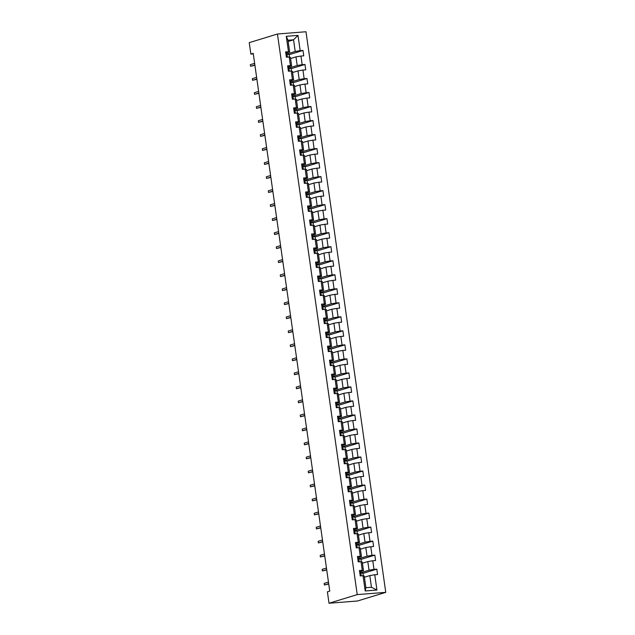 <?xml version="1.0" encoding="UTF-8"?>
<svg xmlns="http://www.w3.org/2000/svg" width="635" height="635" viewBox="0 0 635 635"><rect width="100%" height="100%" fill="white"/><g stroke="black" fill="none" stroke-linecap="round" stroke-linejoin="round"><path stroke-width="0.95" d="M385.762 592.344L305.983 31.75L277.447 34.012L357.227 594.606L385.762 592.344L357.553 600.988L329.017 603.25L357.227 594.606M288.163 41.45L293.545 39.799L287.988 40.243L289.655 51.919L285.631 51.816L286.401 57.206L289.219 56.983L290.441 65.611L287.631 65.834L288.393 71.223L291.211 71.001L292.441 79.629L289.623 79.851L290.393 85.241L293.203 85.019L294.434 93.647L291.616 93.869L292.386 99.266L295.204 99.044L296.426 107.664L293.616 107.894L294.386 113.284L297.196 113.062L298.426 121.69L295.608 121.912L296.378 127.302L299.188 127.079L300.418 135.707L297.609 135.93L298.371 141.319L301.188 141.097L302.419 149.725L299.601 149.947L300.371 155.337L303.181 155.115L304.411 163.743L301.593 163.965L302.363 169.362L305.181 169.14L306.403 177.76L303.594 177.99L304.356 183.38L307.173 183.158L308.404 191.786L305.586 192.008L306.356 197.398L309.166 197.175L310.396 205.803L307.578 206.026L308.348 211.415L311.166 211.193L312.388 219.821L309.578 220.043L310.34 225.441L313.158 225.211L314.388 233.839L311.571 234.061L312.341 239.458L315.151 239.236L316.381 247.856L313.571 248.087L314.333 253.476L317.151 253.254L318.381 261.882L315.563 262.104L316.333 267.494L319.143 267.272L320.373 275.9L317.556 276.122L318.325 281.511L321.143 281.289L322.366 289.917L319.556 290.139L320.318 295.537L323.136 295.307L324.366 303.935L321.548 304.157L322.318 309.555L325.128 309.332L326.358 317.96L323.54 318.183L324.31 323.572L327.128 323.35L328.351 331.978L325.541 332.2L326.303 337.59L329.12 337.368L330.351 345.996L327.533 346.218L328.303 351.607L331.113 351.385L332.343 360.013L329.525 360.235L330.295 365.633L333.113 365.403L334.335 374.031L331.526 374.253L332.295 379.651L335.105 379.428L336.336 388.056L333.518 388.279L334.288 393.668L337.098 393.446L338.328 402.074L335.518 402.296L336.28 407.686L339.098 407.464L340.328 416.092L337.51 416.314L338.28 421.703L341.09 421.481L342.321 430.109L339.503 430.332L340.273 435.729L343.09 435.499L344.313 444.127L341.503 444.357L342.265 449.747L345.083 449.524L346.313 458.153L343.495 458.375L344.265 463.764L347.075 463.542L348.305 472.17L345.488 472.392L346.258 477.782L349.075 477.56L350.298 486.188L347.488 486.41L348.25 491.8L351.068 491.577L352.298 500.205L349.48 500.428L350.25 505.825L353.06 505.595L354.29 514.223L351.48 514.453L352.242 519.843L355.06 519.62L356.291 528.249L353.473 528.471L354.243 533.86L357.053 533.638L358.283 542.266L355.465 542.488L356.235 547.878L359.053 547.656L360.275 556.284L357.465 556.506L358.227 561.896L361.045 561.673L362.275 570.301L359.458 570.524L360.228 575.921L363.037 575.699L365.212 590.971L376.936 590.042L371.459 587.272L369.792 575.588L364.419 577.231M288.449 51.594L286.274 36.314L297.998 35.385L300.172 50.657L302.982 50.435L289.131 54.681M376.936 590.042L374.761 574.762L377.579 574.54L376.809 569.15L373.991 569.373L372.769 560.745L375.579 560.522L374.817 555.133L371.999 555.355L370.769 546.727L373.586 546.505L372.816 541.107L370.007 541.337L368.776 532.709L371.594 532.487L370.824 527.09L368.006 527.312L366.784 518.684L369.594 518.462L368.832 513.072L366.014 513.294L364.784 504.666L367.601 504.444L366.832 499.054L364.022 499.277L362.791 490.649L365.601 490.426L364.839 485.037L362.021 485.259L360.791 476.631L363.609 476.409L362.839 471.011L360.029 471.241L358.799 462.613L361.617 462.391L360.847 456.994L358.029 457.216L356.806 448.588L359.616 448.366L358.854 442.976L356.037 443.198L354.806 434.57L357.624 434.348L356.854 428.958L354.044 429.181L352.814 420.553L355.632 420.33L354.862 414.941L352.044 415.163L350.822 406.535L353.631 406.313L352.869 400.915L350.052 401.145L348.821 392.517L351.639 392.287L350.869 386.898L348.059 387.12L346.829 378.492L349.639 378.269L348.877 372.88L346.059 373.102L344.837 364.474L347.647 364.252L346.877 358.862L344.067 359.085L342.837 350.456L345.654 350.234L344.884 344.845L342.067 345.067L340.844 336.439L343.654 336.217L342.892 330.819L340.074 331.049L338.844 322.421L341.662 322.191L340.892 316.801L338.082 317.024L336.852 308.396L339.669 308.173L338.899 302.784L336.082 303.006L334.859 294.378L337.669 294.156L336.907 288.766L334.089 288.988L332.859 280.36L335.677 280.138L334.907 274.749L332.097 274.971L330.867 266.343L333.685 266.121L332.915 260.723L330.097 260.945L328.874 252.325L331.684 252.095L330.922 246.705L328.104 246.928L326.874 238.3L329.692 238.077L328.922 232.688L326.112 232.91L324.882 224.282L327.692 224.06L326.93 218.67L324.112 218.892L322.882 210.264L325.699 210.042L324.93 204.653L322.12 204.875L320.889 196.247L323.707 196.024L322.937 190.627L320.119 190.849L318.897 182.229L321.707 181.999L320.945 176.609L318.127 176.832L316.897 168.204L319.715 167.981L318.945 162.592L316.135 162.814L314.904 154.186L317.722 153.964L316.952 148.574L314.135 148.796L312.912 140.168L315.722 139.946L314.96 134.549L312.142 134.779L310.912 126.151L313.73 125.928L312.96 120.531L310.15 120.753L308.92 112.133L311.737 111.903L310.967 106.513L308.15 106.736L306.927 98.107L309.737 97.885L308.967 92.496L306.157 92.718L304.927 84.09L307.745 83.868L306.975 78.478L304.157 78.7L302.935 70.072L305.745 69.85L304.983 64.453L302.165 64.683L300.934 56.055L303.752 55.832L302.982 50.435M329.017 603.25L327.398 591.836L329.748 591.114L253.214 53.356L250.865 54.07L253.286 53.88M289.219 56.983L290.417 57.317L291.648 65.945L287.972 67.064M290.592 58.523L295.974 56.872L297.204 65.5L288.988 68.016M291.648 65.945L290.441 65.611M300.934 56.055L295.974 56.872M302.165 64.683L297.204 65.5M291.211 71.001L292.417 71.334L293.64 79.962L289.965 81.089M292.584 72.541L297.966 70.89L299.196 79.518L290.981 82.034M293.64 79.962L292.441 79.629M302.935 70.072L297.966 70.89M304.157 78.7L299.196 79.518M293.203 85.019L294.41 85.352L295.64 93.98L291.965 95.107M294.584 86.558L299.966 84.915L301.188 93.535L292.981 96.06M295.64 93.98L294.434 93.647M304.927 84.09L299.966 84.915M306.157 92.718L301.188 93.535M295.204 99.044L296.402 99.37L297.632 107.998L293.957 109.125M296.577 100.576L301.958 98.933L303.189 107.561L294.973 110.077M297.632 107.998L296.426 107.664M306.927 98.107L301.958 98.933M308.15 106.736L303.189 107.561M297.196 113.062L298.402 113.387L299.633 122.015L295.95 123.142M298.569 114.602L303.951 112.951L305.181 121.579L296.966 124.095M299.633 122.015L298.426 121.69M308.92 112.133L303.951 112.951M310.15 120.753L305.181 121.579M299.188 127.079L300.395 127.413L301.625 136.041L297.95 137.168M300.569 128.619L305.951 126.968L307.173 135.596L298.966 138.112M301.625 136.041L300.418 135.707M310.912 126.151L305.951 126.968M312.142 134.779L307.173 135.596M301.188 141.097L302.395 141.43L303.617 150.058L299.942 151.186M302.562 142.637L307.943 140.986L309.174 149.614L300.958 152.13M303.617 150.058L302.419 149.725M312.912 140.168L307.943 140.986M314.135 148.796L309.174 149.614M303.181 155.115L304.387 155.448L305.618 164.076L301.935 165.203M304.562 156.655L309.936 155.011L311.166 163.632L302.951 166.156M305.618 164.076L304.411 163.743M314.904 154.186L309.936 155.011M316.135 162.814L311.166 163.632M305.181 169.14L306.38 169.466L307.61 178.094L303.935 179.221M306.554 170.68L311.936 169.029L313.158 177.657L304.951 180.173M307.61 178.094L306.403 177.76M316.897 168.204L311.936 169.029M318.127 176.832L313.158 177.657M307.173 183.158L308.38 183.491L309.602 192.111L305.927 193.238M308.546 184.698L313.928 183.047L315.158 191.675L306.943 194.191M309.602 192.111L308.404 191.786M318.897 182.229L313.928 183.047M320.119 190.849L315.158 191.675M309.166 197.175L310.372 197.509L311.602 206.137L307.927 207.264M310.547 198.715L315.928 197.064L317.151 205.692L308.943 208.209M311.602 206.137L310.396 205.803M320.889 196.247L315.928 197.064M322.12 204.875L317.151 205.692M311.166 211.193L312.364 211.526L313.595 220.154L309.92 221.282M312.539 212.733L317.921 211.082L319.151 219.71L310.936 222.226M313.595 220.154L312.388 219.821M322.882 210.264L317.921 211.082M324.112 218.892L319.151 219.71M313.158 225.211L314.365 225.544L315.587 234.172L311.912 235.299M314.531 226.751L319.913 225.108L321.143 233.736L312.928 236.252M315.587 234.172L314.388 233.839M324.882 224.282L319.913 225.108M326.112 232.91L321.143 233.736M315.151 239.236L316.357 239.562L317.587 248.19L313.912 249.317M316.532 240.776L321.913 239.125L323.136 247.753L314.928 250.269M317.587 248.19L316.381 247.856M326.874 238.3L321.913 239.125M328.104 246.928L323.136 247.753M317.151 253.254L318.349 253.587L319.58 262.207L315.905 263.334M318.524 254.794L323.906 253.143L325.136 261.771L316.921 264.287M319.58 262.207L318.381 261.882M328.874 252.325L323.906 253.143M330.097 260.945L325.136 261.771M319.143 267.272L320.35 267.605L321.58 276.233L317.897 277.36M320.524 268.811L325.898 267.16L327.128 275.788L318.913 278.305M321.58 276.233L320.373 275.9M330.867 266.343L325.898 267.16M332.097 274.971L327.128 275.788M321.143 281.289L322.342 281.623L323.572 290.251L319.897 291.378M322.516 282.829L327.898 281.178L329.12 289.806L320.913 292.322M323.572 290.251L322.366 289.917M332.859 280.36L327.898 281.178M334.089 288.988L329.12 289.806M323.136 295.307L324.342 295.64L325.565 304.268L321.889 305.395M324.509 296.847L329.89 295.204L331.121 303.832L322.905 306.348M325.565 304.268L324.366 303.935M334.859 294.378L329.89 295.204M336.082 303.006L331.121 303.832M325.128 309.332L326.334 309.658L327.565 318.286L323.89 319.413M326.509 310.872L331.883 309.221L333.113 317.849L324.898 320.365M327.565 318.286L326.358 317.96M336.852 308.396L331.883 309.221M338.082 317.024L333.113 317.849M327.128 323.35L328.327 323.683L329.557 332.303L325.882 333.431M328.501 324.89L333.883 323.239L335.113 331.867L326.898 334.383M329.557 332.303L328.351 331.978M338.844 322.421L333.883 323.239M340.074 331.049L335.113 331.867M329.12 337.368L330.327 337.701L331.549 346.329L327.874 347.456M330.494 338.907L335.875 337.256L337.106 345.884L328.89 348.401M331.549 346.329L330.351 345.996M340.844 336.439L335.875 337.256M342.067 345.067L337.106 345.884M331.113 351.385L332.319 351.719L333.55 360.347L329.875 361.474M332.494 352.925L337.876 351.274L339.098 359.902L330.891 362.418M333.55 360.347L332.343 360.013M342.837 350.456L337.876 351.274M344.067 359.085L339.098 359.902M333.113 365.403L334.312 365.736L335.542 374.364L331.867 375.491M334.486 366.943L339.868 365.3L341.098 373.928L332.883 376.444M335.542 374.364L334.335 374.031M344.837 364.474L339.868 365.3M346.059 373.102L341.098 373.928M335.105 379.428L336.312 379.754L337.542 388.382L333.859 389.509M336.479 380.968L341.86 379.317L343.09 387.945L334.875 390.462M337.542 388.382L336.336 388.056M346.829 378.492L341.86 379.317M348.059 387.12L343.09 387.945M337.098 393.446L338.304 393.779L339.534 402.407L335.859 403.527M338.479 394.986L343.86 393.335L345.083 401.963L336.875 404.479M339.534 402.407L338.328 402.074M348.821 392.517L343.86 393.335M350.052 401.145L345.083 401.963M339.098 407.464L340.304 407.797L341.527 416.425L337.852 417.552M340.471 409.003L345.853 407.353L347.083 415.981L338.868 418.497M341.527 416.425L340.328 416.092M350.822 406.535L345.853 407.353M352.044 415.163L347.083 415.981M341.09 421.481L342.297 421.815L343.527 430.443L339.844 431.57M342.471 423.021L347.845 421.378L349.075 429.998L340.86 432.514M343.527 430.443L342.321 430.109M352.814 420.553L347.845 421.378M354.044 429.181L349.075 429.998M343.09 435.499L344.289 435.832L345.519 444.46L341.844 445.587M344.464 437.039L349.845 435.396L351.068 444.024L342.86 446.54M345.519 444.46L344.313 444.127M354.806 434.57L349.845 435.396M356.037 443.198L351.068 444.024M345.083 449.524L346.289 449.85L347.512 458.478L343.837 459.605M346.456 451.064L351.838 449.413L353.068 458.041L344.853 460.558M347.512 458.478L346.313 458.153M356.806 448.588L351.838 449.413M358.029 457.216L353.068 458.041M347.075 463.542L348.282 463.875L349.512 472.503L345.837 473.623M348.456 465.082L353.838 463.431L355.06 472.059L346.853 474.575M349.512 472.503L348.305 472.17M358.799 462.613L353.838 463.431M360.029 471.241L355.06 472.059M349.075 477.56L350.274 477.893L351.504 486.521L347.829 487.648M350.449 479.1L355.83 477.449L357.06 486.077L348.845 488.593M351.504 486.521L350.298 486.188M360.791 476.631L355.83 477.449M362.021 485.259L357.06 486.077M351.068 491.577L352.274 491.911L353.497 500.539L349.822 501.666M352.441 493.117L357.822 491.474L359.053 500.094L350.837 502.61M353.497 500.539L352.298 500.205M362.791 490.649L357.822 491.474M364.022 499.277L359.053 500.094M353.06 505.595L354.266 505.928L355.497 514.556L351.822 515.683M354.441 507.135L359.823 505.492L361.045 514.12L352.838 516.636M355.497 514.556L354.29 514.223M364.784 504.666L359.823 505.492M366.014 513.294L361.045 514.12M355.06 519.62L356.259 519.946L357.489 528.574L353.814 529.701M356.433 521.16L361.815 519.509L363.045 528.137L354.83 530.654M357.489 528.574L356.291 528.249M366.784 518.684L361.815 519.509M368.006 527.312L363.045 528.137M357.053 533.638L358.259 533.971L359.489 542.6L355.806 543.719M358.434 535.178L363.807 533.527L365.038 542.155L356.822 544.671M359.489 542.6L358.283 542.266M368.776 532.709L363.807 533.527M370.007 541.337L365.038 542.155M359.053 547.656L360.251 547.989L361.482 556.617L357.807 557.744M360.426 549.196L365.808 547.545L367.03 556.173L358.823 558.689M361.482 556.617L360.275 556.284M370.769 546.727L365.808 547.545M371.999 555.355L367.03 556.173M361.045 561.673L362.252 562.007L363.474 570.635L359.799 571.762M362.418 563.213L367.8 561.57L369.03 570.19L360.815 572.714M363.474 570.635L362.275 570.301M372.769 560.745L367.8 561.57M373.991 569.373L369.03 570.19M363.037 575.699L364.244 576.024L365.903 587.708L365.212 590.971M374.761 574.762L369.792 575.588M250.865 54.07L249.237 42.656L277.447 34.012M365.903 587.708L371.459 587.272M289.655 51.919L285.98 53.046M286.988 53.999L295.204 51.483L293.545 39.799L297.998 35.385M287.988 40.243L286.274 36.314M300.172 50.657L295.204 51.483M363.291 575.762L362.895 572.976L360.878 573.135M376.809 569.15L362.95 573.397M361.291 561.745L360.894 558.959L358.878 559.117M374.817 555.133L360.958 559.379M359.299 547.727L358.902 544.941L356.886 545.1M372.816 541.107L358.958 545.354M357.307 533.71L356.91 530.916L354.894 531.082M370.824 527.09L356.965 531.336M355.306 519.684L354.909 516.898L352.893 517.057M368.832 513.072L354.973 517.319M353.314 505.666L352.917 502.88L350.901 503.039M366.832 499.054L352.973 503.301M351.314 491.649L350.917 488.863L348.909 489.021M364.839 485.037L350.98 489.283M349.321 477.631L348.925 474.845L346.908 475.004M362.839 471.011L348.988 475.258M347.329 463.613L346.932 460.819L344.916 460.986M360.847 456.994L346.988 461.24M345.329 449.588L344.932 446.802L342.916 446.961M358.854 442.976L344.995 447.223M343.337 435.57L342.94 432.784L340.924 432.943M356.854 428.958L342.995 433.205M341.344 421.553L340.947 418.767L338.931 418.925M354.862 414.941L341.003 419.187M339.344 407.535L338.947 404.749L336.931 404.908M352.869 400.915L339.011 405.162M337.352 393.509L336.955 390.723L334.939 390.882M350.869 386.898L337.01 391.144M335.351 379.492L334.955 376.706L332.946 376.865M348.877 372.88L335.018 377.126M333.359 365.474L332.962 362.688L330.946 362.847M346.877 358.862L333.026 363.109M331.367 351.457L330.97 348.671L328.954 348.829M344.884 344.845L331.026 349.091M329.367 337.439L328.97 334.653L326.954 334.812M342.892 330.819L329.033 335.066M327.374 323.413L326.977 320.627L324.961 320.786M340.892 316.801L327.041 321.048M325.382 309.396L324.985 306.61L322.969 306.769M338.899 302.784L325.041 307.03M323.382 295.378L322.985 292.592L320.969 292.751M336.907 288.766L323.048 293.013M321.389 281.361L320.992 278.574L318.976 278.733M334.907 274.749L321.048 278.995M319.397 267.343L319 264.549L316.984 264.716M332.915 260.723L319.056 264.97M317.397 253.317L317 250.531L314.984 250.69M330.922 246.705L317.063 250.952M315.404 239.3L315.008 236.514L312.991 236.672M328.922 232.688L315.063 236.934M313.404 225.282L313.007 222.496L310.999 222.655M326.93 218.67L313.071 222.917M311.412 211.264L311.015 208.478L308.999 208.637M324.93 204.653L311.079 208.891M309.42 197.247L309.023 194.453L307.007 194.62M322.937 190.627L309.078 194.874M307.419 183.221L307.022 180.435L305.006 180.594M320.945 176.609L307.086 180.856M305.427 169.204L305.03 166.418L303.014 166.576M318.945 162.592L305.086 166.838M303.435 155.186L303.038 152.4L301.022 152.559M316.952 148.574L303.093 152.821M301.434 141.168L301.038 138.382L299.022 138.541M314.96 134.549L301.101 138.795M299.442 127.151L299.045 124.357L297.029 124.523M312.96 120.531L299.101 124.777M297.442 113.125L297.045 110.339L295.037 110.498M310.967 106.513L297.109 110.76M295.45 99.108L295.053 96.322L293.037 96.48M308.967 92.496L295.116 96.742M293.457 85.09L293.06 82.304L291.044 82.463M306.975 78.478L293.116 82.725M291.457 71.072L291.06 68.286L289.044 68.445M304.983 64.453L291.124 68.699M289.465 57.055L289.068 54.261L287.052 54.427M359.632 571.77L360.751 572.246A6.977 0.691 -8.1 0 1 360.751 572.262A6.977 0.691 -8.1 0 1 360.751 572.27L360.99 573.953A6.977 0.691 171.9 0 0 360.99 573.953L360.259 573.461L359.926 573.826M359.981 574.207L361.148 575.032A6.977 0.691 -8.1 0 1 361.148 575.04A6.977 0.691 -8.1 0 1 361.148 575.056M360.148 574.429A6.977 0.691 171.9 0 0 360.998 573.969L360.751 572.262M324.16 583.375L324.39 584.994L324.16 583.375L328.454 582.057M328.684 583.676L324.39 584.994L328.732 583.978M357.64 557.752L358.751 558.228A6.977 0.691 -8.1 0 1 358.759 558.236A6.977 0.691 -8.1 0 1 358.759 558.252L358.997 559.943A6.977 0.691 171.9 0 0 358.997 559.935L358.846 559.506L357.934 559.808M359.148 561.015A6.977 0.691 -8.1 0 1 359.156 561.022A6.977 0.691 -8.1 0 1 359.156 561.038L359.18 561.824M358.148 560.411A6.977 0.691 171.9 0 0 358.997 559.943L358.751 558.228M358.132 559.483L358.418 560.522L359.005 560.586M322.167 569.357L322.397 570.976L322.167 569.357L326.461 568.039M326.692 569.658L322.397 570.976L326.739 569.96M355.648 543.735L356.759 544.203A6.977 0.691 -8.1 0 1 356.759 544.219A6.977 0.691 -8.1 0 1 356.759 544.235L357.005 545.925A6.977 0.691 171.9 0 0 356.997 545.917L356.854 545.489L355.933 545.79M357.156 546.989A6.977 0.691 -8.1 0 1 357.156 547.005A6.977 0.691 -8.1 0 1 357.156 547.021L357.188 547.807M356.156 546.394A6.977 0.691 171.9 0 0 357.005 545.925M356.132 545.465L356.418 546.497L357.005 546.568M320.167 555.339L320.397 556.951L320.167 555.339L324.469 554.022M324.699 555.633L320.397 556.951L324.739 555.935M353.647 529.717L354.767 530.185A6.977 0.691 -8.1 0 1 354.767 530.201A6.977 0.691 -8.1 0 1 354.767 530.217M355.155 532.971A6.977 0.691 -8.1 0 1 355.163 532.987A6.977 0.691 -8.1 0 1 355.163 533.003L355.187 533.789M354.163 532.368A6.977 0.691 171.9 0 0 355.013 531.908A6.977 0.691 171.9 0 0 355.005 531.892L354.274 531.4L353.941 531.773M353.997 532.146L355.013 532.551M318.175 541.314L318.405 542.933L318.175 541.314L322.469 539.996M322.699 541.615L318.405 542.933L322.747 541.917M351.655 515.691L352.766 516.168A6.977 0.691 -8.1 0 1 352.774 516.184A6.977 0.691 -8.1 0 1 352.774 516.192L353.012 517.874A6.977 0.691 171.9 0 0 353.012 517.874L352.274 517.382L351.949 517.755M352.004 518.128L353.163 518.954A6.977 0.691 -8.1 0 1 353.163 518.97A6.977 0.691 -8.1 0 1 353.171 518.978M352.163 518.35A6.977 0.691 171.9 0 0 353.012 517.89L352.774 516.184M316.182 527.296L316.413 528.915L316.182 527.296L320.477 525.978M320.707 527.598L316.413 528.915L320.746 527.899M349.655 501.674L350.774 502.15A6.977 0.691 -8.1 0 1 350.774 502.158A6.977 0.691 -8.1 0 1 350.774 502.174L351.012 503.857L350.869 503.428L349.948 503.73M351.171 504.936A6.977 0.691 -8.1 0 1 351.171 504.944A6.977 0.691 -8.1 0 1 351.171 504.96L351.195 505.746M350.171 504.333A6.977 0.691 171.9 0 0 351.02 503.872A6.977 0.691 171.9 0 0 351.012 503.857M350.004 504.111L351.02 504.507M314.182 513.278L314.412 514.898L314.182 513.278L318.484 511.961M318.714 513.58L314.412 514.898L318.754 513.882M347.662 487.656L348.774 488.132A6.977 0.691 -8.1 0 1 348.782 488.14A6.977 0.691 -8.1 0 1 348.782 488.156L349.02 489.847A6.977 0.691 171.9 0 0 349.02 489.839L348.877 489.41L347.956 489.712M349.171 490.918A6.977 0.691 -8.1 0 1 349.179 490.926A6.977 0.691 -8.1 0 1 349.179 490.942L349.202 491.728M348.178 490.315A6.977 0.691 171.9 0 0 349.02 489.847M348.012 490.093L349.028 490.49M312.19 499.261L312.42 500.872L312.19 499.261L316.484 497.943M316.714 499.562L312.42 500.872L316.762 499.864M345.67 473.639L346.781 474.107A6.977 0.691 -8.1 0 1 346.781 474.123A6.977 0.691 -8.1 0 1 346.789 474.139M347.178 476.893A6.977 0.691 -8.1 0 1 347.178 476.909A6.977 0.691 -8.1 0 1 347.178 476.925L347.21 477.711M346.178 476.298A6.977 0.691 171.9 0 0 347.027 475.829A6.977 0.691 171.9 0 0 347.027 475.821L346.877 475.393L345.964 475.694M346.154 475.369L346.448 476.401L347.035 476.472M310.19 485.235L310.42 486.854L310.19 485.235L314.492 483.926M314.722 485.537L310.42 486.854L314.762 485.839M343.67 459.613L344.789 460.089A6.977 0.691 -8.1 0 1 344.789 460.105A6.977 0.691 -8.1 0 1 344.789 460.121M344.019 462.05L345.186 462.875A6.977 0.691 -8.1 0 1 345.186 462.891A6.977 0.691 -8.1 0 1 345.186 462.907M344.186 462.272A6.977 0.691 171.9 0 0 345.035 461.812A6.977 0.691 171.9 0 0 345.027 461.796L344.297 461.304L343.964 461.677M308.197 471.218L308.427 472.837L308.197 471.218L312.499 469.9M312.73 471.519L308.427 472.837L312.769 471.821M341.678 445.595L342.789 446.072A6.977 0.691 -8.1 0 1 342.797 446.087A6.977 0.691 -8.1 0 1 342.797 446.095L343.035 447.778A6.977 0.691 171.9 0 0 343.035 447.778L342.305 447.286L341.971 447.659M343.186 448.858A6.977 0.691 -8.1 0 1 343.194 448.874A6.977 0.691 -8.1 0 1 343.194 448.881L343.217 449.667M342.186 448.254A6.977 0.691 171.9 0 0 343.035 447.794L342.797 446.087M342.027 448.032L343.043 448.437M306.205 457.2L306.435 458.819L306.205 457.2L310.499 455.882M310.729 457.502L306.435 458.819L310.777 457.803M339.685 431.578L340.797 432.054A6.977 0.691 -8.1 0 1 340.797 432.062A6.977 0.691 -8.1 0 1 340.797 432.078L341.043 433.776A6.977 0.691 171.9 0 0 341.043 433.761L340.892 433.332L339.979 433.634M341.193 434.84A6.977 0.691 -8.1 0 1 341.193 434.848A6.977 0.691 -8.1 0 1 341.193 434.864L341.225 435.65M340.193 434.237A6.977 0.691 171.9 0 0 341.043 433.776M340.027 434.015L341.043 434.411M304.205 443.182L304.435 444.802L304.205 443.182L308.507 441.865M308.737 443.484L304.435 444.802L308.777 443.786M337.685 417.56L338.804 418.036A6.977 0.691 -8.1 0 1 338.804 418.044A6.977 0.691 -8.1 0 1 338.804 418.06M339.201 420.822A6.977 0.691 -8.1 0 1 339.201 420.83A6.977 0.691 -8.1 0 1 339.201 420.846L339.225 421.632M338.201 420.219A6.977 0.691 171.9 0 0 339.05 419.751A6.977 0.691 171.9 0 0 339.042 419.743L338.899 419.314L337.979 419.616M338.034 419.997L339.05 420.394M302.212 429.165L302.443 430.776L302.212 429.165L306.507 427.847M306.737 429.466L302.443 430.776L306.784 429.768M335.693 403.542L336.804 404.011A6.977 0.691 -8.1 0 1 336.812 404.027A6.977 0.691 -8.1 0 1 336.812 404.043M336.042 405.979L337.201 406.797A6.977 0.691 -8.1 0 1 337.209 406.813A6.977 0.691 -8.1 0 1 337.209 406.829M336.201 406.202A6.977 0.691 171.9 0 0 337.05 405.733A6.977 0.691 171.9 0 0 337.05 405.725L336.312 405.225L335.986 405.598M300.22 415.139L300.45 416.758L300.22 415.139L304.514 413.829M304.744 415.441L300.45 416.758L304.784 415.742M333.7 389.517L334.812 389.993A6.977 0.691 -8.1 0 1 334.812 390.009A6.977 0.691 -8.1 0 1 334.812 390.017L335.05 391.7A6.977 0.691 171.9 0 0 335.05 391.7L334.32 391.208L333.986 391.581M335.209 392.779A6.977 0.691 -8.1 0 1 335.209 392.795A6.977 0.691 -8.1 0 1 335.209 392.803L335.24 393.589M334.208 392.176A6.977 0.691 171.9 0 0 335.058 391.716L334.812 390.009M334.042 391.954L335.058 392.359M298.22 401.122L298.45 402.741L298.22 401.122L302.522 399.804M302.752 401.423L298.45 402.741L302.792 401.725M331.7 375.499L332.811 375.976A6.977 0.691 -8.1 0 1 332.819 375.991A6.977 0.691 -8.1 0 1 332.819 375.999L333.058 377.698A6.977 0.691 171.9 0 0 333.058 377.682L332.327 377.19L331.994 377.555M333.208 378.762A6.977 0.691 -8.1 0 1 333.216 378.777A6.977 0.691 -8.1 0 1 333.216 378.785L333.24 379.571M332.216 378.158A6.977 0.691 171.9 0 0 333.058 377.698M332.049 377.936L333.065 378.333M296.227 387.104L296.458 388.723L296.227 387.104L300.522 385.786M300.752 387.406L296.458 388.723L300.799 387.707M329.708 361.482L330.819 361.958A6.977 0.691 -8.1 0 1 330.819 361.966A6.977 0.691 -8.1 0 1 330.827 361.982M330.049 363.918L331.216 364.744A6.977 0.691 -8.1 0 1 331.216 364.752A6.977 0.691 -8.1 0 1 331.224 364.768L331.335 365.546M330.216 364.141A6.977 0.691 171.9 0 0 331.065 363.68A6.977 0.691 171.9 0 0 331.065 363.664L330.914 363.236L330.002 363.537M294.235 373.086L294.465 374.706L294.235 373.086L298.529 371.769M298.76 373.388L294.465 374.706L298.799 373.69M327.708 347.464L328.827 347.94A6.977 0.691 -8.1 0 1 328.827 347.948A6.977 0.691 -8.1 0 1 328.827 347.964M328.224 350.123A6.977 0.691 171.9 0 0 329.073 349.655A6.977 0.691 171.9 0 0 329.065 349.647L328.335 349.155L328.485 350.234L329.224 350.726A6.977 0.691 -8.1 0 1 329.224 350.734A6.977 0.691 -8.1 0 1 329.224 350.75M292.235 359.069L292.465 360.68L292.235 359.069L296.537 357.751M296.767 359.37L292.465 360.68L296.807 359.672M325.715 333.446L326.827 333.915A6.977 0.691 -8.1 0 1 326.834 333.931A6.977 0.691 -8.1 0 1 326.834 333.947L327.073 335.629A6.977 0.691 171.9 0 0 327.073 335.629L326.342 335.129L326.009 335.502M326.065 335.875L327.223 336.701A6.977 0.691 -8.1 0 1 327.231 336.717A6.977 0.691 -8.1 0 1 327.231 336.733M326.231 336.106A6.977 0.691 171.9 0 0 327.073 335.637L326.834 333.931M290.243 345.043L290.473 346.662L290.243 345.043L294.537 343.733M294.767 345.345L290.473 346.662L294.815 345.646M323.723 319.421L324.834 319.897A6.977 0.691 -8.1 0 1 324.834 319.913A6.977 0.691 -8.1 0 1 324.834 319.921L325.08 321.62A6.977 0.691 171.9 0 0 325.08 321.604L324.342 321.112L324.017 321.485M325.231 322.683A6.977 0.691 -8.1 0 1 325.231 322.699A6.977 0.691 -8.1 0 1 325.231 322.707L325.263 323.493M324.231 322.08A6.977 0.691 171.9 0 0 325.08 321.62M324.064 321.858L325.088 322.262M288.242 331.026L288.473 332.645L288.242 331.026L292.544 329.708M292.775 331.327L288.473 332.645L292.814 331.629M321.723 305.403L322.842 305.88A6.977 0.691 -8.1 0 1 322.842 305.895A6.977 0.691 -8.1 0 1 322.842 305.903L323.088 307.602A6.977 0.691 171.9 0 0 323.08 307.586L322.35 307.094L322.016 307.459M323.239 308.666A6.977 0.691 -8.1 0 1 323.239 308.681A6.977 0.691 -8.1 0 1 323.239 308.689L323.263 309.475M322.239 308.062A6.977 0.691 171.9 0 0 323.088 307.602M322.072 307.84L323.088 308.237M286.25 317.008L286.48 318.627L286.25 317.008L290.544 315.69M290.774 317.309L286.48 318.627L290.822 317.611M319.73 291.386L320.842 291.862A6.977 0.691 -8.1 0 1 320.85 291.87A6.977 0.691 -8.1 0 1 320.85 291.886M320.238 294.045A6.977 0.691 171.9 0 0 321.088 293.584L320.35 293.076L321.239 294.648A6.977 0.691 -8.1 0 1 321.247 294.656A6.977 0.691 -8.1 0 1 321.247 294.672M284.258 302.99L284.488 304.609L284.258 302.99L288.552 301.673M288.782 303.292L284.488 304.609L288.83 303.594M317.738 277.368L318.849 277.844A6.977 0.691 -8.1 0 1 318.849 277.852A6.977 0.691 -8.1 0 1 318.849 277.868L319.087 279.551A6.977 0.691 171.9 0 0 319.087 279.551L318.945 279.122L318.024 279.424M318.222 279.098L319.246 280.63A6.977 0.691 -8.1 0 1 319.246 280.638A6.977 0.691 -8.1 0 1 319.246 280.654M318.246 280.027A6.977 0.691 171.9 0 0 319.095 279.559L318.849 277.852M282.257 288.973L282.488 290.584L282.257 288.973L286.56 287.655M286.79 289.266L282.488 290.584L286.829 289.576M315.738 263.35L316.857 263.819A6.977 0.691 -8.1 0 1 316.857 263.835A6.977 0.691 -8.1 0 1 316.857 263.85L317.103 265.541A6.977 0.691 171.9 0 0 317.095 265.525L316.365 265.033L316.032 265.406M317.246 266.605A6.977 0.691 -8.1 0 1 317.254 266.621A6.977 0.691 -8.1 0 1 317.254 266.637L317.278 267.422M316.254 266.009A6.977 0.691 171.9 0 0 317.103 265.541M316.087 265.779L317.103 266.184M280.265 274.947L280.495 276.566L280.265 274.947L284.559 273.629M284.79 275.249L280.495 276.566L284.837 275.55M313.746 249.325L314.857 249.801A6.977 0.691 -8.1 0 1 314.865 249.817A6.977 0.691 -8.1 0 1 314.865 249.825L315.103 251.523A6.977 0.691 171.9 0 0 315.103 251.508L314.365 251.016L314.039 251.389M314.095 251.762L315.254 252.587A6.977 0.691 -8.1 0 1 315.254 252.603A6.977 0.691 -8.1 0 1 315.262 252.611M314.254 251.984A6.977 0.691 171.9 0 0 315.103 251.523M278.273 260.929L278.503 262.549L278.273 260.929L282.567 259.612M282.797 261.231L278.503 262.549L282.837 261.533M311.745 235.307L312.865 235.783A6.977 0.691 -8.1 0 1 312.865 235.799A6.977 0.691 -8.1 0 1 312.865 235.807M313.261 238.569A6.977 0.691 -8.1 0 1 313.261 238.585A6.977 0.691 -8.1 0 1 313.261 238.593L313.285 239.379M312.261 237.966A6.977 0.691 171.9 0 0 313.111 237.506A6.977 0.691 171.9 0 0 313.103 237.49L312.372 236.998L312.039 237.363M312.095 237.744L313.111 238.141M276.273 246.912L276.503 248.531L276.273 246.912L280.575 245.594M280.805 247.213L276.503 248.531L280.845 247.515M309.753 221.29L310.864 221.766A6.977 0.691 -8.1 0 1 310.872 221.774A6.977 0.691 -8.1 0 1 310.872 221.79L311.11 223.472A6.977 0.691 171.9 0 0 311.11 223.472L310.967 223.044L310.047 223.345M310.102 223.726L311.261 224.552A6.977 0.691 -8.1 0 1 311.269 224.56A6.977 0.691 -8.1 0 1 311.269 224.576M310.269 223.949A6.977 0.691 171.9 0 0 311.11 223.48L310.872 221.774M274.28 232.894L274.51 234.513L274.28 232.894L278.574 231.577M278.805 233.196L274.51 234.513L278.852 233.497M307.761 207.272L308.872 207.748A6.977 0.691 -8.1 0 1 308.872 207.756A6.977 0.691 -8.1 0 1 308.88 207.772L309.118 209.455A6.977 0.691 171.9 0 0 309.118 209.455L308.967 209.026L308.054 209.328M308.245 209.002L309.269 210.534A6.977 0.691 -8.1 0 1 309.269 210.542A6.977 0.691 -8.1 0 1 309.269 210.558L309.38 211.336M308.269 209.931A6.977 0.691 171.9 0 0 309.118 209.463L308.872 207.756M272.28 218.877L272.51 220.488L272.28 218.877L276.582 217.559M276.812 219.17L272.51 220.488L276.852 219.472M305.76 193.254L306.88 193.723A6.977 0.691 -8.1 0 1 306.88 193.738A6.977 0.691 -8.1 0 1 306.88 193.754L307.126 195.445A6.977 0.691 171.9 0 0 307.118 195.429L306.387 194.937L306.054 195.31M307.276 196.509A6.977 0.691 -8.1 0 1 307.276 196.525A6.977 0.691 -8.1 0 1 307.276 196.54L307.3 197.326M306.276 195.913A6.977 0.691 171.9 0 0 307.126 195.445M306.11 195.683L307.126 196.088M270.288 204.851L270.518 206.47L270.288 204.851L274.59 203.533M274.82 205.153L270.518 206.47L274.86 205.454M303.768 179.229L304.879 179.705A6.977 0.691 -8.1 0 1 304.887 179.721A6.977 0.691 -8.1 0 1 304.887 179.729M305.276 182.491A6.977 0.691 -8.1 0 1 305.284 182.507A6.977 0.691 -8.1 0 1 305.284 182.515L305.308 183.301M304.276 181.888A6.977 0.691 171.9 0 0 305.125 181.427A6.977 0.691 171.9 0 0 305.125 181.412L304.395 180.919L304.062 181.292M304.117 181.666L305.133 182.07M268.295 190.833L268.526 192.453L268.295 190.833L272.59 189.516M272.82 191.135L268.526 192.453L272.867 191.437M301.776 165.211L302.887 165.687A6.977 0.691 -8.1 0 1 302.887 165.703A6.977 0.691 -8.1 0 1 302.887 165.711L303.133 167.394A6.977 0.691 171.9 0 0 303.133 167.394L302.395 166.902L302.07 167.267M302.117 167.648L303.284 168.473A6.977 0.691 -8.1 0 1 303.284 168.489A6.977 0.691 -8.1 0 1 303.284 168.497M302.284 167.87A6.977 0.691 171.9 0 0 303.133 167.41L302.887 165.703M266.295 176.816L266.525 178.435L266.295 176.816L270.597 175.498M270.827 177.117L266.525 178.435L270.867 177.419M299.776 151.193L300.895 151.67A6.977 0.691 -8.1 0 1 300.895 151.678A6.977 0.691 -8.1 0 1 300.895 151.694L301.133 153.376A6.977 0.691 171.9 0 0 301.133 153.376L300.99 152.948L300.069 153.249M301.292 154.456A6.977 0.691 -8.1 0 1 301.292 154.464A6.977 0.691 -8.1 0 1 301.292 154.48L301.315 155.265M300.291 153.853A6.977 0.691 171.9 0 0 301.141 153.384L300.895 151.678M300.125 153.63L301.141 154.027M264.303 162.798L264.533 164.417L264.303 162.798L268.597 161.48M268.827 163.1L264.533 164.417L268.875 163.401M297.783 137.176L298.894 137.652A6.977 0.691 -8.1 0 1 298.902 137.66A6.977 0.691 -8.1 0 1 298.902 137.676L299.141 139.367A6.977 0.691 171.9 0 0 299.141 139.359L298.99 138.93L298.077 139.232M299.291 140.43A6.977 0.691 -8.1 0 1 299.299 140.446A6.977 0.691 -8.1 0 1 299.299 140.462L299.323 141.248M298.291 139.835A6.977 0.691 171.9 0 0 299.141 139.367M298.267 138.906L298.561 139.938L299.148 140.01M262.311 148.78L262.541 150.392L262.311 148.78L266.605 147.463M266.835 149.074L262.541 150.392L266.875 149.376M295.791 123.158L296.902 123.627A6.977 0.691 -8.1 0 1 296.902 123.642A6.977 0.691 -8.1 0 1 296.902 123.658M297.299 126.413A6.977 0.691 -8.1 0 1 297.299 126.428A6.977 0.691 -8.1 0 1 297.299 126.444L297.331 127.23M296.299 125.817A6.977 0.691 171.9 0 0 297.148 125.349A6.977 0.691 171.9 0 0 297.14 125.333L296.41 124.841L296.077 125.214M296.132 125.587L297.148 125.992M260.31 134.755L260.541 136.374L260.31 134.755L264.612 133.437M264.843 135.057L260.541 136.374L264.882 135.358M293.791 109.133L294.902 109.609A6.977 0.691 -8.1 0 1 294.91 109.625A6.977 0.691 -8.1 0 1 294.91 109.633L295.148 111.316A6.977 0.691 171.9 0 0 295.148 111.316L294.418 110.823L294.084 111.196M294.14 111.569L295.299 112.395A6.977 0.691 -8.1 0 1 295.307 112.411A6.977 0.691 -8.1 0 1 295.307 112.419M294.307 111.792A6.977 0.691 171.9 0 0 295.148 111.331L294.91 109.625M258.318 120.737L258.548 122.357L258.318 120.737L262.612 119.42M262.842 121.039L258.548 122.357L262.89 121.341M291.798 95.115L292.91 95.591A6.977 0.691 -8.1 0 1 292.91 95.607A6.977 0.691 -8.1 0 1 292.918 95.615M292.14 97.552L293.306 98.377A6.977 0.691 -8.1 0 1 293.306 98.385A6.977 0.691 -8.1 0 1 293.314 98.401M292.306 97.774A6.977 0.691 171.9 0 0 293.156 97.314A6.977 0.691 171.9 0 0 293.156 97.298L292.417 96.806L292.092 97.171M256.326 106.72L256.556 108.339L256.326 106.72L260.62 105.402M260.85 107.021L256.556 108.339L260.89 107.323M289.798 81.097L290.917 81.574A6.977 0.691 -8.1 0 1 290.917 81.582A6.977 0.691 -8.1 0 1 290.917 81.597L291.163 83.288A6.977 0.691 171.9 0 0 291.155 83.28L291.013 82.852L290.092 83.153M291.314 84.36A6.977 0.691 -8.1 0 1 291.314 84.368A6.977 0.691 -8.1 0 1 291.314 84.384L291.338 85.169M290.314 83.756A6.977 0.691 171.9 0 0 291.163 83.288M290.147 83.534L291.163 83.931M254.325 92.702L254.556 94.321L254.325 92.702L258.628 91.384M258.858 93.004L254.556 94.321L258.897 93.305M287.806 67.08L288.917 67.548A6.977 0.691 -8.1 0 1 288.925 67.564A6.977 0.691 -8.1 0 1 288.925 67.58M289.314 70.334A6.977 0.691 -8.1 0 1 289.322 70.35A6.977 0.691 -8.1 0 1 289.322 70.366L289.346 71.152M288.322 69.739A6.977 0.691 171.9 0 0 289.163 69.271A6.977 0.691 171.9 0 0 289.163 69.263L289.02 68.834L288.099 69.136M288.298 68.81L288.584 69.842L289.171 69.913M252.333 78.684L252.563 80.296L252.333 78.684L256.627 77.367M256.858 78.978L252.563 80.296L256.905 79.28M285.813 53.054L286.925 53.53A6.977 0.691 -8.1 0 1 286.925 53.546A6.977 0.691 -8.1 0 1 286.925 53.562M286.155 55.491L287.322 56.317A6.977 0.691 -8.1 0 1 287.322 56.332A6.977 0.691 -8.1 0 1 287.322 56.348M286.322 55.713A6.977 0.691 171.9 0 0 287.171 55.253A6.977 0.691 171.9 0 0 287.171 55.237L286.433 54.745L286.107 55.118M250.333 64.659L250.563 66.278L250.333 64.659L254.635 63.341M254.865 64.96L250.563 66.278L254.905 65.262M360.998 574.604L361.172 575.842M360.601 571.817L360.847 573.532M358.608 557.8L358.846 559.506M356.759 544.203L356.997 545.917M356.608 543.782L356.854 545.489M354.616 529.765L354.862 531.471M353.02 518.533L353.195 519.763M352.623 515.747L352.862 517.454M350.623 501.721L350.869 503.428M348.774 488.132L349.02 489.839M348.631 487.704L348.877 489.41M346.639 473.686L346.877 475.393M345.035 462.455L345.21 463.693M344.638 459.669L344.884 461.375M342.646 445.651L342.892 447.358M340.797 432.054L341.043 433.761M340.654 431.625L340.892 433.332M338.653 417.608L338.899 419.314M336.804 404.011L337.05 405.725L336.812 404.027M337.058 406.376L337.233 407.614M336.661 403.59L336.899 405.297M334.661 389.572L334.907 391.279M332.811 375.976L333.058 377.682M332.669 375.555L332.915 377.261M331.216 364.744L331.327 365.546M331.073 364.315L331.248 365.554M330.676 361.529L330.914 363.236M329.073 349.655L328.827 347.948L329.065 349.647M329.073 350.298L329.248 351.536M328.676 347.512L328.922 349.218M327.081 336.28L327.255 337.518M326.684 333.494L326.93 335.201M324.834 319.897L325.08 321.604M324.691 319.476L324.93 321.183M322.842 305.88L323.08 307.586M322.691 305.451L322.937 307.165M321.239 294.648L321.358 295.45L321.247 294.656M321.096 294.219L321.27 295.458M320.699 291.433L320.937 293.14M319.095 280.202L319.278 281.44M318.699 277.416L318.945 279.122M316.857 263.819L317.095 265.525M316.706 263.398L316.952 265.105M314.857 249.801L315.103 251.508M315.111 252.166L315.285 253.397M314.714 249.38L314.952 251.087M312.714 235.355L312.96 237.069M311.261 224.552L311.38 225.354L311.269 224.56M311.118 224.123L311.293 225.362M310.721 221.337L310.967 223.044M309.126 210.106L309.301 211.344M308.729 207.32L308.967 209.026M306.88 193.723L307.118 195.429M306.729 193.302L306.975 195.008M304.879 179.705L305.125 181.412L304.887 179.721M304.736 179.284L304.983 180.991M303.133 168.045L303.316 169.283M302.744 165.259L302.982 166.973M300.744 151.241L300.99 152.948M298.894 137.652L299.141 139.359M298.752 137.224L298.99 138.93M296.751 123.206L296.997 124.912M295.156 111.974L295.331 113.205M294.759 109.188L295.005 110.895M293.164 97.949L293.338 99.187M292.767 95.163L293.005 96.877M290.917 81.574L291.155 83.28M290.766 81.145L291.013 82.852M288.917 67.548L289.163 69.263L288.925 67.564M288.774 67.127L289.02 68.834M287.441 57.126L287.322 56.332L287.433 57.126M287.179 55.896L287.353 57.134M286.782 53.11L287.02 54.816M351.02 503.872L350.774 502.158M309.388 211.336L309.269 210.542"/></g></svg>
